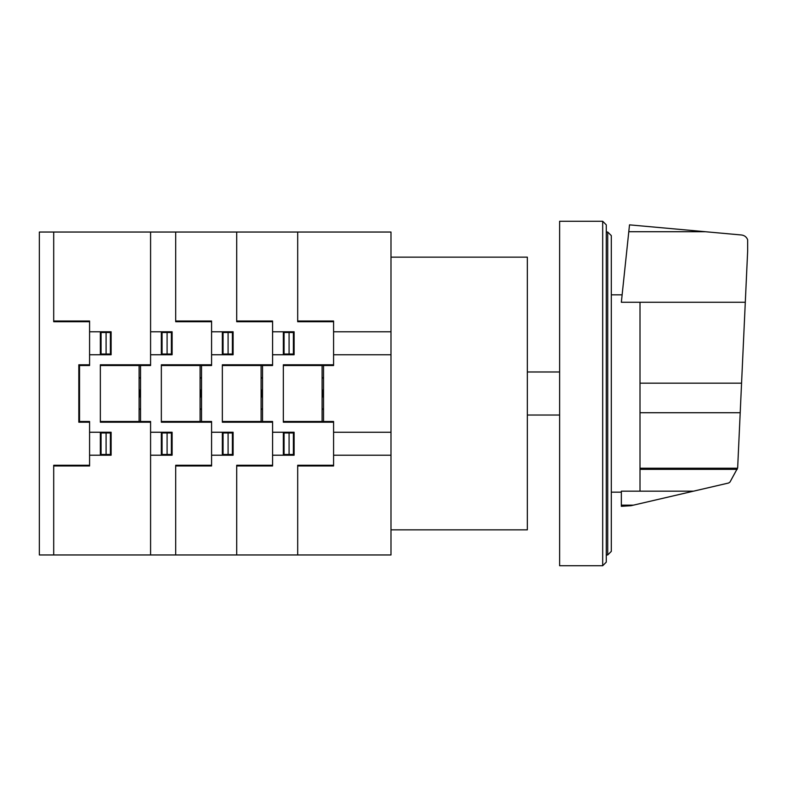 <?xml version="1.0" encoding="UTF-8"?>
<svg xmlns="http://www.w3.org/2000/svg" width="787" height="787" viewBox="0 0 787 787"><rect width="100%" height="100%" fill="white"/><g stroke="black" fill="none" stroke-linecap="round" stroke-linejoin="round"><path stroke-width="1.18" d="M640.008 302.267L640.008 491.177L693.544 491.167L728.634 483.002L729.972 482.077L737.655 467.97L747.65 251.21L747.65 239.75C746.538 236.985 744.502 235.402 741.561 234.998L629.511 224.856L621.346 302.267L745.299 302.267M640.008 491.177L621.346 491.177L621.346 506.326L631.036 505.707L693.544 491.167M621.346 505.156L633.387 505.156M640.008 469.337L737.252 469.337M611.302 551.382L611.302 235.618L607.712 232.037L607.712 554.963L611.302 551.382M607.712 232.037L606.275 232.037M607.712 554.963L606.275 554.963M602.685 221.265L606.275 224.856L606.275 562.144L602.685 565.735L559.626 565.735L559.626 221.265L602.685 221.265L602.685 565.735M559.626 415.024L527.339 415.024M559.626 371.976L527.339 371.976M390.991 257.152L527.339 257.152L527.339 529.848L390.991 529.848M390.991 554.963L390.991 232.037L39.35 232.037L39.35 554.963L390.991 554.963M283.34 421.488L333.58 421.488L333.58 465.973L297.693 465.973M297.693 554.963L297.693 465.265L333.58 465.265M322.099 389.683L323.172 393.47L322.099 397.248M322.099 397.917L323.536 393.5L322.099 389.073M323.536 408.925L322.099 408.925M323.536 409.289L322.099 409.289M329.989 421.488L329.989 422.206M329.271 421.488L329.271 422.206M272.577 432.25L294.112 432.25L294.112 455.211L272.577 455.211M294.112 432.968L284.068 432.968L284.068 454.493L294.112 454.493M289.085 432.968L289.085 454.493M283.34 432.25L283.34 455.211M286.212 432.968L286.212 432.25M289.124 432.968L289.085 432.25M286.93 455.211L286.93 454.493M286.212 455.211L286.212 454.493M293.384 432.968L293.384 454.493M293.758 432.968L293.807 432.25M333.58 364.784L283.34 364.784L283.34 422.206L333.58 422.206M283.34 365.512L333.58 365.512L333.58 321.017L297.693 321.017M297.693 232.037L297.693 321.726L333.58 321.726M322.099 378.065L323.536 378.065M323.536 377.711L322.099 377.711M329.989 364.784L329.989 365.512M329.271 365.512L329.271 364.784M272.577 331.78L294.112 331.78L294.112 354.75L272.577 354.75M286.93 331.78L286.93 332.498M286.212 331.78L286.212 332.498M283.34 354.75L283.34 331.78M294.112 332.498L284.068 332.498L284.068 354.032L294.112 354.032M289.085 354.032L289.085 332.498M286.212 354.032L286.212 354.75M289.124 354.032L289.085 354.75M293.384 354.032L293.384 332.498M293.817 354.75L293.758 354.032M323.536 365.512L323.536 421.488M322.099 365.512L322.099 421.488M222.347 421.488L272.577 421.488L272.577 465.973L236.7 465.973M236.7 554.963L236.7 465.265L272.577 465.265M261.097 389.683L262.179 393.47L261.097 397.248M261.097 397.917L262.533 393.5L261.097 389.073M262.533 408.925L261.097 408.925M262.533 409.289L261.097 409.289M268.987 421.488L268.987 422.206M268.269 421.488L268.269 422.206M211.585 432.25L233.109 432.25L233.109 455.211L211.585 455.211M233.109 432.968L223.065 432.968L223.065 454.493L233.109 454.493M228.092 432.968L228.092 454.493M222.347 432.25L222.347 455.211M225.22 432.968L225.22 432.25M228.132 432.968L228.092 432.25M225.928 455.211L225.928 454.493M225.22 455.211L225.22 454.493M232.391 432.968L232.391 454.493M232.755 432.968L232.814 432.25M272.577 364.784L222.347 364.784L222.347 422.206L272.577 422.206M222.347 365.512L272.577 365.512L272.577 321.017L236.7 321.017M236.7 232.037L236.7 321.726L272.577 321.726M261.097 378.065L262.533 378.065M262.533 377.711L261.097 377.711M268.987 364.784L268.987 365.512M268.269 365.512L268.269 364.784M211.585 331.78L233.109 331.78L233.109 354.75L211.585 354.75M225.928 331.78L225.928 332.498M225.22 331.78L225.22 332.498M222.347 354.75L222.347 331.78M233.109 332.498L223.065 332.498L223.065 354.032L233.109 354.032M228.092 354.032L228.092 332.498M225.22 354.032L225.22 354.75M228.132 354.032L228.092 354.75M232.391 354.032L232.391 332.498M232.824 354.75L232.755 354.032M262.533 365.512L262.533 421.488M261.097 365.512L261.097 421.488M161.345 421.488L211.585 421.488L211.585 465.973L175.698 465.973M175.698 554.963L175.698 465.265L211.585 465.265M200.095 389.683L201.177 393.47L200.095 397.248M200.095 397.917L201.531 393.5L200.095 389.073M201.531 408.925L200.095 408.925M201.531 409.289L200.095 409.289M207.994 421.488L207.994 422.206M207.276 421.488L207.276 422.206M139.102 397.317L140.175 393.53L139.102 389.752M140.539 408.925L139.102 408.925M139.102 389.073L140.539 393.5L139.102 397.917M140.539 409.289L139.102 409.289M150.583 432.25L172.117 432.25L172.117 455.211L150.583 455.211M172.117 432.968L162.063 432.968L162.063 454.493L172.117 454.493M167.09 432.968L167.09 454.493M161.345 432.25L161.345 455.211M100.343 421.488L150.583 421.488L150.583 554.963M146.274 421.488L146.274 422.206M164.217 432.968L164.217 432.25M167.129 432.968L167.09 432.25M164.936 455.211L164.936 454.493M164.217 455.211L164.217 454.493M171.389 432.968L171.389 454.493M171.753 432.968L171.812 432.25M211.585 364.784L161.345 364.784L161.345 422.206L211.585 422.206M161.345 365.512L211.585 365.512L211.585 321.017L175.698 321.017M175.698 232.037L175.698 321.726L211.585 321.726M200.095 378.065L201.531 378.065M201.531 377.711L200.095 377.711M207.994 364.784L207.994 365.512M207.276 365.512L207.276 364.784M150.583 331.78L172.117 331.78L172.117 354.75L150.583 354.75M164.936 331.78L164.936 332.498M164.217 331.78L164.217 332.498M161.345 354.75L161.345 331.78M172.117 332.498L162.063 332.498L162.063 354.032L172.117 354.032M167.09 354.032L167.09 332.498M164.217 354.032L164.217 354.75M167.129 354.032L167.09 354.75M171.389 354.032L171.389 332.498M171.822 354.75L171.753 354.032M146.274 365.512L146.274 364.784M139.102 378.065L140.539 378.065M140.539 377.711L139.102 377.711M201.531 365.512L201.531 421.488M140.539 421.488L140.539 365.512M200.095 365.512L200.095 421.488M139.102 365.512L139.102 421.488M333.58 331.78L390.991 331.78M333.58 354.76L390.991 354.76M333.58 432.26L390.991 432.26M333.58 455.22L390.991 455.22M150.583 232.037L150.583 365.512L100.343 365.512M53.703 554.963L53.703 465.265L89.58 465.265M53.703 465.973L89.58 465.973L89.58 421.488L79.536 421.488L79.536 365.512L89.58 365.512L89.58 321.017L53.703 321.017M89.58 432.25L111.115 432.25L111.115 455.211L89.58 455.211M89.58 364.784L78.818 364.784L78.818 422.206L89.58 422.206M110.396 432.968L110.396 454.493M111.115 432.968L101.061 432.968L101.061 454.493L111.115 454.493M106.088 432.968L106.088 454.493M100.343 432.25L100.343 455.211M103.215 432.968L103.215 432.25M110.76 432.968L110.819 432.25M106.088 432.25L106.137 432.968M103.933 455.211L103.933 454.493M103.215 455.211L103.215 454.493M53.703 232.037L53.703 321.726L89.58 321.726M89.58 331.78L111.115 331.78L111.115 354.75L89.58 354.75M103.215 331.78L103.215 332.498M100.343 354.75L100.343 331.78M103.933 331.78L103.933 332.498M110.396 354.032L110.396 332.498M106.088 354.032L106.088 332.498M111.115 332.498L101.061 332.498L101.061 354.032L111.115 354.032M103.215 354.032L103.215 354.75M106.088 354.75L106.137 354.032M110.819 354.75L110.76 354.032M150.583 364.784L100.343 364.784L100.343 422.206L150.583 422.206M628.764 231.722L705.319 231.722M640.008 383.171L741.561 383.171M640.008 468.226L737.576 468.226M640.008 412.732L740.203 412.732M611.302 294.83L622.133 294.83M611.302 492.17L621.346 492.17"/></g></svg>
